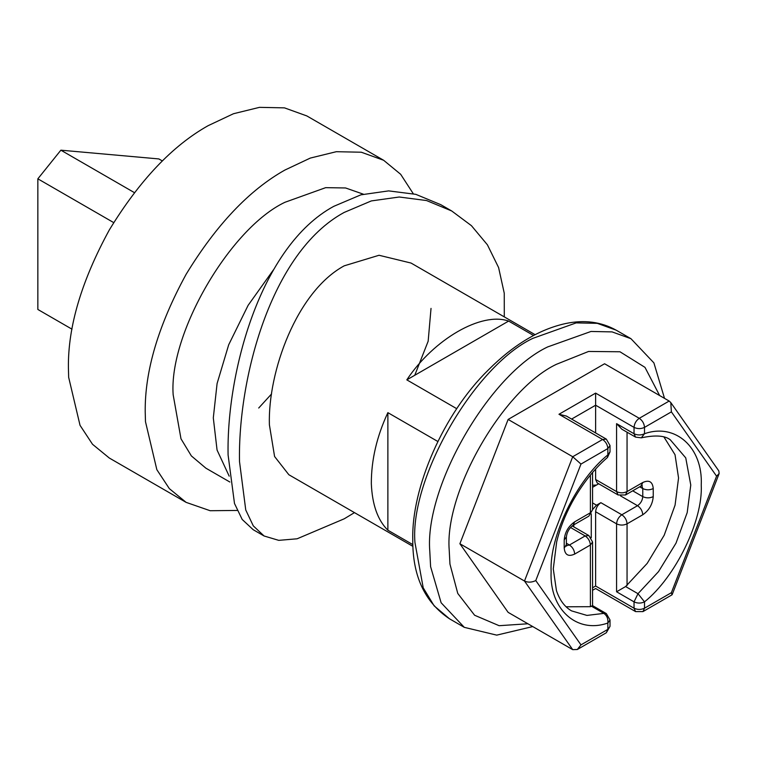 <?xml version="1.0" encoding="UTF-8"?>
<svg xmlns="http://www.w3.org/2000/svg" width="757" height="757" viewBox="0 0 757 757"><rect width="100%" height="100%" fill="white"/><g stroke="black" fill="none" stroke-linecap="round" stroke-linejoin="round"><path stroke-width="1.14" d="M431.026 308.392L428.159 341.218L414.76 375.273M229.191 476.153L217.06 450.037L213.304 417.883L217.089 383.544L228.709 344.738L248.116 305.336L273.409 269.889M363.351 194.18L345.552 187.963L325.671 187.66L284.878 202.308C230.033 228.311 168.754 333.563 173.154 394.709L180.989 438.795L191.36 455.913L205.876 468.167L229.863 482.02M237.14 510.445L210.162 510.72L186.127 502.374L169.341 488.634L156.841 469.671L145.476 421.658L145.212 411.959C144.738 371.081 158.374 325.198 186.118 274.308C216.313 224.829 249.233 190.083 284.878 170.06L310.294 158.081L336.288 151.703L361.307 152.223L383.638 160.276L400.671 174.299L413.256 193.697M186.127 502.374L109.311 458.032L92.524 444.283L80.034 425.32L68.66 377.308L68.404 367.609C67.922 326.731 81.557 280.847 109.311 229.958C139.506 180.488 172.416 145.732 208.061 125.709L233.478 113.73L259.471 107.352L284.49 107.873L306.822 115.925L383.638 160.276M271.555 393.962L258.714 408.023M354.475 512.621L344.236 518.8L297.113 538.795L278.756 540.356L264.079 535.984L253.16 529.682L242.193 519.463L234.49 503.471L228.094 454.976C226.419 373.135 260.115 246.29 333.723 206.358L360.871 194.842L388.634 190.887L415.811 194.341L440.801 204.683L451.711 210.976L471.441 225.681L487.423 244.833L498.598 267.562L504.257 293.233L504.294 316.89M264.079 535.984L253.292 525.869L245.751 509.981L239.505 461.562C237.878 379.683 270.457 252.507 344.094 212.471L371.318 200.927L399.204 197.009L426.532 200.539L451.711 210.976M532.758 626.578L496.715 635.132L464.296 627.345L441.123 602.752L430.601 566.643L429.777 551.049C424.516 486.77 489.315 374.526 547.623 346.943L590.999 331.462L612.101 331.897L630.95 338.691L653.897 362.877L664.523 398.371M527.894 623.768L499.137 625.698L474.611 615.252L457.767 593.441L449.951 564.088L449.204 549.923C444.416 491.473 503.339 389.41 556.348 364.335L588.586 351.456L619.964 351.768L644.973 367.353L659.65 395.551M412.858 544.633L387.877 530.212C377.734 520.229 372.207 504.692 371.327 483.6C371.28 460.01 376.806 436.363 387.877 412.65L437.83 441.482M456.755 408.704L406.812 379.863C433.78 339.127 481.641 311.496 508.619 321.082L406.812 379.863M533.59 335.502L508.619 321.082M412.925 546.374L288.852 474.734L274.583 456.509L269.388 424.743C267.77 371.905 296.612 291.663 344.198 265.83L379.039 255.27L411.06 263.058L535.142 334.698M72 329.181L37.85 309.462L37.85 178.822L60.872 150.179L158.856 158.932L162.376 160.957M60.872 150.179L134.33 192.59M37.85 178.822L113.682 222.596M592.561 485.246L596.507 485.038L598.702 483.77L592.561 487.309M642.769 514.769C642.456 510.918 640.706 507.89 637.526 505.695C640.687 503.49 642.438 500.462 642.769 496.63C646.26 498.257 649.752 498.257 653.244 496.63C652.572 504.304 649.08 510.35 642.769 514.769L627.051 523.844C623.56 525.472 620.068 525.472 616.577 523.844L595.627 511.741C595.967 507.909 597.708 504.881 600.869 502.676L596.507 505.193L592.561 509.537M591.274 513.899L591.255 537.782M606.319 439.117L610.019 445.523L610.019 451.872L607.852 454.9L607.474 457.465C594.027 469.132 582.284 483.988 572.235 502.042C565.025 515.347 559.839 528.613 556.679 541.823L553.282 568.914L556.442 590.621C559.697 600.225 564.731 606.972 571.563 610.88L586.93 615.413L603.897 613.388C606.972 615.63 608.287 618.838 607.852 623.02L607.852 629.37L606.319 632.757L577.307 649.506L572.718 649.648L524.487 581.035L572.718 456.736L602.61 439.476L606.319 439.117L566.378 416.057L558.969 414.278L595.627 393.11L639.277 418.309L669.169 401.049L604.578 363.757L508.127 419.444L572.718 456.736L580.979 464.069L535.776 580.572L580.979 644.879L607.852 629.37L610.019 626.351M610.019 445.542L607.852 448.551L607.852 454.9C576.834 479.692 549.317 536.334 551.115 571.715C549.317 609.167 576.834 634.044 607.852 623.02L610.019 619.992L606.319 613.577L592.561 605.638L590.394 606.688L566.113 606.783M627.051 432.209L627.051 491.586C623.56 493.242 620.068 493.242 616.577 491.586L618.109 494.974L597.169 482.881L595.627 479.493L616.577 491.586L616.577 423.655L634.035 433.733L634.035 427.383L595.627 405.213L595.627 393.11M572.718 649.648L508.127 612.356L459.896 543.744L524.487 581.035C528.036 582.644 531.793 582.483 535.776 580.572M577.307 649.506L580.979 644.879M595.627 511.741L595.627 586.022C595.627 589.287 595.627 589.287 595.627 586.022L634.035 608.202L634.035 601.853L616.577 591.775L616.577 523.844C616.917 520.002 618.658 516.974 621.819 514.769L637.526 505.695L620.466 495.844M664.05 437.149L675.026 454.711L678.556 477.979L675.064 505.156L664.201 535.227L647.169 563.416L625.613 586.552L638 593.696L644.51 601.853L644.51 608.202C641.018 609.83 637.526 609.83 634.035 608.202L635.568 611.59L642.977 611.59L644.51 608.202L671.383 592.684L716.586 476.181L671.383 411.865L670.787 402.563L669.169 401.049M716.586 476.181L719.15 473.532L718.828 470.92L670.787 402.563M616.577 423.655L621.819 429.181L635.568 437.12L641.311 437.83L644.51 433.733C675.537 422.709 703.045 447.586 701.247 485.038C703.045 520.409 675.537 577.061 644.51 601.853C641.018 603.48 637.526 603.48 634.035 601.853L638 593.696L658.533 571.611L676.02 543.119L687.195 512.603L690.772 485.038L685.747 457.881L670.323 439.826C664.93 435.54 655.259 434.878 641.311 437.83M671.383 592.684L671.989 594.841L642.977 611.59M625.613 586.552L616.577 591.775M573.806 524.828L573.806 526.881L573.806 524.828M571.611 419.075L595.627 405.213L595.627 432.938M595.627 469.056L595.627 479.493M459.896 543.744L508.127 419.444M387.877 530.212L387.877 412.65M616.103 330.128L597.264 323.334L576.162 322.889L532.786 338.379C474.478 365.953 409.669 478.206 414.94 542.485L423.21 587.801L434.149 605.855L449.459 618.772C424.686 602.26 412.461 575.822 412.773 539.467C411.411 488.085 443.29 413.7 488.549 369.747C513.672 344.69 539.353 329.295 565.574 323.551C584.196 319.605 601.039 321.791 616.103 330.128L630.95 338.691M592.561 502.913L596.507 505.193M592.561 509.726L588.861 516.142L592.561 509.726L592.561 472.529M590.394 606.688L590.394 545.002L574.677 554.077C568.365 556.953 564.873 554.938 564.202 548.03L564.202 539.968C564.873 532.285 568.365 526.238 574.677 521.819L590.394 512.754L590.394 475.103M574.677 521.819L573.144 525.216L588.861 516.142M564.202 539.968L566.378 536.94C566.974 532.067 569.236 528.159 573.144 525.216M564.202 548.03L566.378 545.002L566.378 536.94M574.677 554.077C574.374 550.225 572.623 547.197 569.444 545.002L585.152 535.937L570.494 527.468M566.416 545.636L569.444 545.002L566.378 543.233M558.969 414.278L602.61 439.476C605.77 441.691 607.521 444.709 607.852 448.551L580.979 464.069M606.319 613.577L603.897 613.388L591.51 606.243M590.394 545.002C590.063 541.17 588.312 538.142 585.152 535.937L588.861 535.568L592.561 541.984L590.394 545.002M671.383 411.865L644.51 427.383C641.018 429.011 637.526 429.011 634.035 427.383C634.375 423.542 636.117 420.523 639.277 418.309C642.456 420.504 644.198 423.532 644.51 427.383L644.51 433.733C641.018 435.36 637.526 435.36 634.035 433.733L635.568 437.12M592.561 587.801L595.627 586.022M618.109 494.974L625.519 494.974L627.051 491.586L642.769 482.512C649.08 479.635 652.572 481.651 653.244 488.558L653.244 496.63M625.519 494.974L641.236 485.909L642.769 482.512M600.869 502.676L621.819 514.769C624.998 516.965 626.739 519.983 627.051 523.844L627.051 585.521M632.72 490.82L642.769 496.63L642.769 488.558C646.26 490.224 649.752 490.224 653.244 488.558M639.703 486.789L642.769 488.558L641.804 485.616M591.264 537.451L590.782 537.167M464.296 627.345L449.459 618.772M610.019 451.872L607.474 457.465M565.744 545.371L566.51 546.119L566.378 545.002M606.319 632.757L610.019 626.342L610.019 619.992M592.561 605.638L592.561 541.984M572.131 525.907L588.861 535.568M635.568 611.59L595.627 588.53L592.561 590.299M672.159 594.642L719.15 473.532M641.236 485.909L642.267 485.464L641.236 485.171"/></g></svg>

